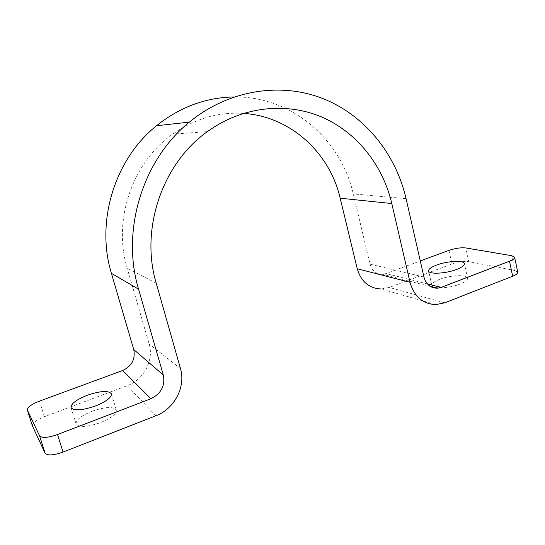 <?xml version="1.0" encoding="UTF-8"?>
<svg xmlns="http://www.w3.org/2000/svg" width="545" height="545" viewBox="0 0 545 545"><rect width="100%" height="100%" fill="white"/><g stroke="black" fill="none" stroke-linecap="round" stroke-linejoin="round"><path stroke-width="0.41" stroke-dasharray="2.73 2.04" d="M92.207 411.209C81.355 415.637 75.98 419.868 76.068 423.894C78.902 427.627 87.037 427.205 100.471 422.627C111.269 418.104 116.548 413.921 116.303 410.072C113.421 406.352 105.389 406.733 92.207 411.209M439.651 279.312C434.29 281.418 431.701 283.427 431.872 285.335C432.076 289.109 449.169 288.462 459.987 284.109C465.253 281.997 467.78 280.014 467.576 278.168C467.181 274.319 450.231 275.109 439.651 279.312M32.373 425.795C32.373 422.988 36.386 419.957 44.411 416.707L127.21 385.676C143.873 379.763 154.146 360.095 149.139 344.011L127.189 268.174C112.542 220.132 132.408 162.308 172.67 134.145C194.613 118.776 218.164 111.854 243.329 113.387M233.941 96.969C291.323 95.893 340.993 139.207 353.276 193.911L370.041 264.161C372.037 270.783 376.152 274.162 382.399 274.292L385.996 273.563L420.284 260.939M435.891 304.601L381.159 288.993L389.273 287.453L451.962 263.957C458.297 261.811 463.897 261.041 468.755 261.641L465.771 247.941M511.728 255.7L514.821 270.49L468.755 261.641M514.821 270.49L517.73 272.18M448.951 250.38L451.962 263.957M444.706 302.822L389.273 287.453M427.389 283.911L385.996 273.563M423.949 277.01L370.041 264.161M406.086 198.693L353.276 193.911M155.904 415.76L127.21 385.676M180.477 368.543L149.139 344.011M156.217 283.209L127.189 268.174M44.411 416.707L39.485 401.127M76.068 423.894L71 407.537M431.872 285.335L428.608 270.947M430.4 286.466L382.399 274.292M207.352 131.638L172.67 134.145M467.576 278.168L464.394 263.651M116.303 410.072L111.425 393.844"/><path stroke-width="0.82" d="M87.329 395.248C76.416 399.614 70.973 403.709 71 407.537C73.773 411.053 81.907 410.535 95.402 405.998C106.268 401.549 111.609 397.496 111.425 393.844C108.605 390.343 100.573 390.813 87.329 395.248M436.463 265.122C431.075 267.2 428.459 269.141 428.608 270.947C428.772 274.53 445.871 273.679 456.737 269.394C462.024 267.316 464.578 265.401 464.394 263.651C464.047 260.006 447.084 260.987 436.463 265.122M63.05 452.078C53.43 455.45 47.435 455.804 45.072 453.12L39.54 435.768C41.863 438.289 47.858 437.873 57.532 434.529L63.05 452.078L155.904 415.76C174.516 408.852 185.995 386.589 180.477 368.543L156.217 283.209C139.956 229.036 162.41 163.398 207.352 131.638C241.776 106.643 285.491 101.867 321.073 116.753C356.655 131.863 382.794 165.046 391.787 203.53L409.997 282.262C414.159 296.589 422.791 304.042 435.891 304.601L444.706 302.822L512.661 276.24L509.507 261.191C513.049 259.788 514.753 258.48 514.623 257.26L511.728 255.7L465.771 247.941C460.92 247.444 455.313 248.254 448.951 250.38L420.284 260.939M57.532 434.529L150.924 398.715C161.143 393.654 165.271 385.744 163.309 374.994L138.566 289.184C120.847 230.658 142.681 159.719 189.374 122.114C228.471 89.898 280.293 82.016 322.511 98.413C364.755 115.056 395.745 153.785 406.086 198.693L423.949 277.01C426.081 284.381 430.536 288.114 437.322 288.216L441.232 287.378L509.507 261.191M243.329 113.387C290.281 116.214 329.725 152.716 340.196 198.21L357.241 268.787C361.124 281.663 369.101 288.4 381.159 288.993M39.54 435.768L27.305 409.935C27.352 407.265 31.412 404.329 39.485 401.127L122.7 370.491C131.849 366.111 135.535 359.135 133.75 349.577L111.418 273.358C95.491 221.488 114.77 159.058 156.51 125.745C179.986 107.031 205.799 97.439 233.941 96.969M514.623 257.26L517.73 272.18C517.873 273.461 516.183 274.816 512.661 276.24M45.072 453.12L32.434 425.958L27.305 409.935M441.232 287.378L427.389 283.911M138.566 289.184L111.418 273.358M163.309 374.994L133.75 349.577M150.924 398.715L122.7 370.491M27.366 410.092L32.434 425.958M391.787 203.53L340.196 198.21M409.997 282.262L357.241 268.787M437.322 288.216L430.4 286.466M189.374 122.114L156.51 125.745"/></g></svg>
